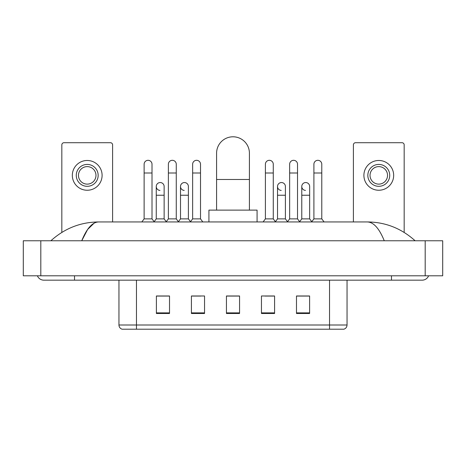 <?xml version="1.0" encoding="UTF-8"?>
<svg xmlns="http://www.w3.org/2000/svg" width="466" height="466" viewBox="0 0 466 466"><rect width="100%" height="100%" fill="white"/><g stroke="black" fill="none" stroke-linecap="round" stroke-linejoin="round"><path stroke-width="0.7" d="M329.532 329.206L329.532 325L347.042 325C346.92 327.097 345.871 328.501 343.891 329.206L122.109 329.206A4.38 4.38 0 0 1 118.958 325L118.958 280.171M309.61 313.484L309.61 295.974L296.481 295.974L296.481 313.484L309.61 313.484M274.591 313.484L274.591 295.974L261.455 295.974L261.455 313.484L274.591 313.484M169.519 313.484L169.519 295.974L156.39 295.974L156.39 313.484L169.519 313.484M204.545 313.484L204.545 295.974L191.41 295.974L191.41 313.484L204.545 313.484M239.565 313.484L239.565 295.974L226.435 295.974L226.435 313.484L239.565 313.484M118.958 325L136.468 325L136.468 329.206L130.544 329.206M321.657 329.206L144.344 329.206M301.339 296.061L297.966 296.061M192.196 296.061L200.957 296.061M167.946 296.061L164.574 296.061M264.956 296.061L273.717 296.061M239.565 296.061L226.435 296.061M169.519 296.061L156.39 296.061M309.61 296.061L296.481 296.061M37.385 275.796A7.007 7.007 0 0 0 43.874 280.171A7.007 7.007 0 0 1 37.385 275.796A7.007 7.007 0 0 0 43.874 280.171L422.126 280.171A7.007 7.007 0 0 0 428.615 275.796A7.007 7.007 0 0 1 422.126 280.171A7.007 7.007 0 0 0 428.615 275.796A7.007 7.007 0 0 1 422.126 280.171M384.264 240.771C379.242 228.41 373.598 222.131 367.342 221.944L98.658 221.944C92.402 222.131 86.758 228.41 81.736 240.771L87.631 229.453L94.115 223.179M40.81 240.771L442.7 240.771L442.7 275.796L23.3 275.796L23.3 240.771L40.81 240.771L40.81 275.796M367.342 221.944C385.411 222.084 401.343 228.363 415.119 240.771L413.627 239.419M52.373 239.419L50.881 240.771C64.593 228.387 80.519 222.113 98.658 221.944M112.609 221.944L112.609 144.897A2.19 2.19 0 0 0 110.419 142.707L64.017 142.707A2.19 2.19 0 0 0 61.827 144.897L61.827 232.412M87.218 164.422A10.945 10.945 0 0 0 76.273 175.367A10.945 10.945 0 0 0 87.218 186.313A10.945 10.945 0 0 0 98.163 175.367A10.945 10.945 0 0 0 87.218 164.422M87.218 166.612A8.755 8.755 0 0 0 78.463 175.367A8.755 8.755 0 0 0 87.218 184.122A8.755 8.755 0 0 0 95.973 175.367A8.755 8.755 0 0 0 87.218 166.612M87.218 190.25A14.883 14.883 0 0 0 102.101 175.367A14.883 14.883 0 0 0 87.218 160.479A14.883 14.883 0 0 0 72.335 175.367A14.883 14.883 0 0 0 87.218 190.25M216.585 210.125L216.585 153.215A16.415 16.415 0 0 1 233 136.794A16.415 16.415 0 0 1 249.415 153.215A16.415 16.415 0 0 0 233 136.794M249.415 210.125L249.415 153.215M257.081 221.944L257.081 210.125L208.919 210.125L208.919 221.944M144.128 173.002L152.009 173.002L152.009 218.88L144.128 218.88L144.128 164.248A3.938 3.938 0 0 1 148.316 160.316A3.938 3.938 0 0 1 152.009 164.248A3.938 3.938 0 0 0 148.316 160.316M144.128 218.88L141.833 221.944M152.009 218.88L154.31 221.944M168.383 173.002L176.265 173.002L176.265 218.88L168.383 218.88L168.383 164.248A3.938 3.938 0 0 1 172.571 160.316A3.938 3.938 0 0 1 176.265 164.248A3.938 3.938 0 0 0 172.571 160.316M168.383 218.88L166.082 221.944M176.265 218.88L178.56 221.944M192.639 173.002L200.514 173.002L200.514 218.88L192.639 218.88L192.639 164.248A3.938 3.938 0 0 1 196.821 160.316A3.938 3.938 0 0 1 200.514 164.248A3.938 3.938 0 0 0 196.821 160.316M192.639 218.88L190.338 221.944M200.514 218.88L202.815 221.944M265.399 173.002L273.274 173.002L273.274 218.88L265.399 218.88L265.399 164.248A3.938 3.938 0 0 1 269.581 160.316A3.938 3.938 0 0 1 273.274 164.248A3.938 3.938 0 0 0 269.581 160.316M265.399 218.88L263.098 221.944M273.274 218.88L275.575 221.944M289.648 173.002L297.529 173.002L297.529 218.88L289.648 218.88L289.648 164.248A3.938 3.938 0 0 1 293.836 160.316A3.938 3.938 0 0 1 297.529 164.248A3.938 3.938 0 0 0 293.836 160.316M289.648 218.88L287.353 221.944M297.529 218.88L299.83 221.944M313.903 173.002L321.785 173.002L321.785 218.88L313.903 218.88L313.903 164.248A3.938 3.938 0 0 1 318.092 160.316A3.938 3.938 0 0 1 321.785 164.248A3.938 3.938 0 0 0 318.092 160.316M313.903 218.88L311.603 221.944M321.785 218.88L324.08 221.944M159.949 190.419A3.938 3.938 0 0 1 156.256 186.487A3.938 3.938 0 0 1 160.444 182.555A3.938 3.938 0 0 1 164.137 186.487L164.137 195.242L156.256 195.242L156.256 186.487M164.137 195.242L164.137 218.88L156.256 218.88L156.256 195.242M156.256 218.88L154.135 221.711M164.137 218.88L166.257 221.711M184.204 190.419A3.938 3.938 0 0 1 180.511 186.487A3.938 3.938 0 0 1 184.699 182.555A3.938 3.938 0 0 1 188.392 186.487L188.392 195.242L180.511 195.242L180.511 186.487M188.392 195.242L188.392 218.88L180.511 218.88L180.511 195.242M180.511 218.88L178.385 221.711M188.392 218.88L190.512 221.711M281.214 190.419A3.938 3.938 0 0 1 277.52 186.487A3.938 3.938 0 0 1 281.709 182.555A3.938 3.938 0 0 1 285.402 186.487L285.402 195.242L277.52 195.242L277.52 186.487M285.402 195.242L285.402 218.88L277.52 218.88L277.52 195.242M277.52 218.88L275.4 221.711M285.402 218.88L287.528 221.711M305.469 190.419A3.938 3.938 0 0 1 301.776 186.487A3.938 3.938 0 0 1 305.964 182.555A3.938 3.938 0 0 1 309.657 186.487L309.657 195.242L301.776 195.242L301.776 186.487M309.657 195.242L309.657 218.88L301.776 218.88L301.776 195.242M301.776 218.88L299.655 221.711M309.657 218.88L311.777 221.711M404.173 232.412L404.173 144.897A2.19 2.19 0 0 0 401.983 142.707L355.581 142.707A2.19 2.19 0 0 0 353.391 144.897L353.391 221.944M378.782 164.422A10.945 10.945 0 0 0 367.837 175.367A10.945 10.945 0 0 0 378.782 186.313A10.945 10.945 0 0 0 389.727 175.367A10.945 10.945 0 0 0 378.782 164.422M378.782 166.612A8.755 8.755 0 0 0 370.027 175.367A8.755 8.755 0 0 0 378.782 184.122A8.755 8.755 0 0 0 387.537 175.367A8.755 8.755 0 0 0 378.782 166.612M378.782 190.25A14.883 14.883 0 0 0 393.665 175.367A14.883 14.883 0 0 0 378.782 160.479A14.883 14.883 0 0 0 363.899 175.367A14.883 14.883 0 0 0 378.782 190.25M136.468 280.171L136.468 325L329.532 325L329.532 280.171M239.565 312.878L226.435 312.878M204.545 312.878L191.41 312.878M169.519 312.878L156.39 312.878M274.591 312.878L261.455 312.878M309.61 312.878L296.481 312.878M391.481 275.796L391.481 280.171M74.519 275.796L74.519 280.171M425.19 240.771L425.19 275.796M216.585 179.48L249.415 179.48M347.042 325L347.042 280.171M152.009 173.002L152.009 164.248M176.265 173.002L176.265 164.248M200.514 173.002L200.514 164.248M273.274 173.002L273.274 164.248M297.529 173.002L297.529 164.248M321.785 173.002L321.785 164.248"/></g></svg>
